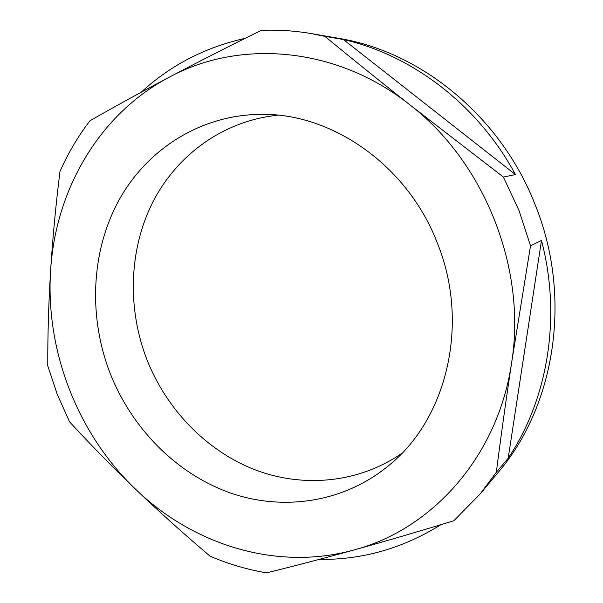 <?xml version="1.0" encoding="UTF-8"?>
<svg xmlns="http://www.w3.org/2000/svg" width="603" height="603" viewBox="0 0 603 603"><rect width="100%" height="100%" fill="white"/><g stroke="black" fill="none" stroke-linecap="round" stroke-linejoin="round"><path stroke-width="0.9" d="M110.115 373.272C131.733 428.175 175.955 473.4 229.675 492.711C283.357 511.63 345.022 502.638 390.405 464.167C447.351 417.268 469.805 322.801 437.333 243.017C407.877 165.968 332.796 113.522 262.117 114.351C201.093 114.336 147.17 149.084 118.919 200.234C90.887 251.692 88.309 316.824 110.115 373.272M278.043 115.211C223.487 120.638 176.89 154.926 152.717 202.284C128.793 249.928 127.173 308.54 146.883 359.531C166.413 409.068 205.691 450.17 253.893 469.353C302.103 488.159 358.054 483.531 401.997 453.215M503.392 177.056L519.025 210.583L530.519 245.798L511.615 362.712C505.917 400.678 500.822 437.198 496.322 472.277L480.169 493.932L453.863 520.743C418.927 531.431 385.739 541.147 354.3 549.883C323.057 558.521 293.804 566.179 266.541 572.85C247.109 569.541 228.311 564.001 210.146 556.23C184.051 534.13 159.207 511.811 135.622 489.274C112.12 466.707 90.096 444.215 69.533 421.783L57.285 394.37L47.765 365.885C47.667 335.26 48.602 303.656 50.577 271.086C52.642 238.479 55.778 205.269 59.983 171.448C68.003 153.373 77.975 136.489 89.9 120.796C114.201 106.882 140.62 92.372 169.157 77.252C197.912 62.064 228.597 46.431 261.227 30.369C277.772 29.645 294.475 30.723 311.359 33.61L324.806 36.331C351.745 58.499 380.161 81.39 410.07 104.99L503.392 177.056L515.467 174.576C477.991 104.975 412.045 54.971 343.416 39.534L324.806 36.331M480.169 493.932L497.829 472.827C555.016 406.332 572.707 297.55 535.291 205.088C501.085 116.613 420.871 51.549 338.471 38.298L311.359 33.61M141.223 92.214C170.378 65.29 205.005 47.336 245.104 38.351M541.479 240.476L508.201 458.182C547.848 399.307 561.725 317.035 541.479 240.476L530.519 245.798M508.201 458.182L496.322 472.277M440.974 524.663C402.849 548.368 362.267 559.946 319.236 559.396M169.157 77.252C239.014 39.18 336.044 46.009 410.07 104.99C484.744 162.38 526.894 269.013 511.615 362.712C497.912 457.097 431.514 529.532 354.3 549.883C276.867 571.486 193.096 544.856 135.622 489.274C77.621 433.911 45.466 351.21 50.577 271.086C55.175 191.143 98.319 114.585 169.157 77.252M343.416 39.534L515.467 174.576"/></g></svg>
